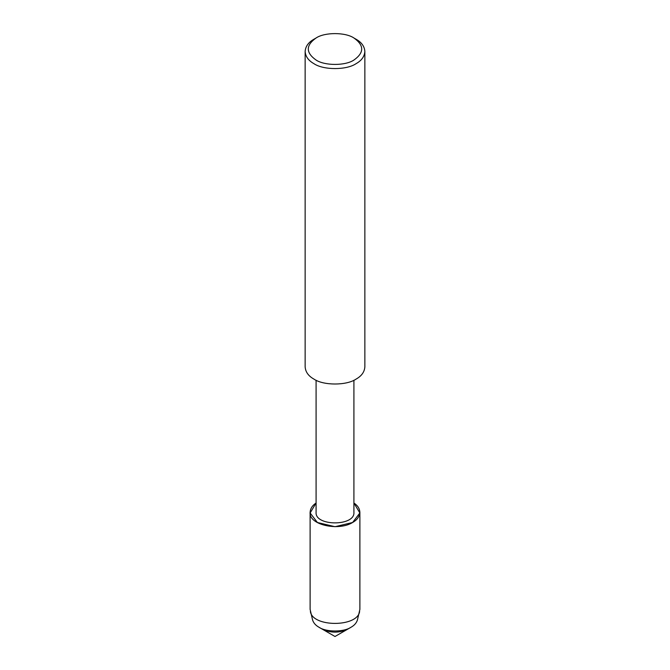 <?xml version="1.0" encoding="UTF-8"?>
<svg xmlns="http://www.w3.org/2000/svg" width="670" height="670" viewBox="0 0 670 670"><rect width="100%" height="100%" fill="white"/><g stroke="black" fill="none" stroke-linecap="round" stroke-linejoin="round"><path stroke-width="1" d="M359.882 512.341L359.882 609.399L357.445 619.909C356.499 622.933 354.363 625.378 351.047 627.237L347.713 629.155C339.238 633.117 330.762 633.117 322.287 629.155L335 636.5L347.713 629.155C339.238 633.117 330.762 633.117 322.287 629.155L318.953 627.237C315.637 625.378 313.501 622.933 312.555 619.909L310.118 609.399L310.118 512.341C310.327 508.614 312.312 505.507 316.089 503.003L310.143 512.986L317.404 522.5L335 526.704L352.596 522.5L359.857 512.986L353.911 503.003C357.688 505.507 359.673 508.614 359.882 512.341C359.572 516.553 357.144 519.937 352.596 522.5C338.543 531.318 308.703 524.97 310.118 512.341M353.911 380.225L353.911 512.316C355.201 526.402 314.8 526.402 316.089 512.316L316.089 380.225M354.003 38.048L356.113 39.262C361.574 42.336 364.488 46.398 364.857 51.448L364.857 366.892C364.488 371.951 361.574 376.012 356.113 379.078C346.608 385.652 323.392 385.652 313.887 379.078C308.426 376.012 305.512 371.951 305.143 366.892L305.143 51.448C305.512 46.398 308.426 42.336 313.887 39.262L315.997 38.048C324.548 32.127 345.452 32.127 354.003 38.048L354.003 38.048C364.254 45.359 364.246 52.67 354.003 59.982C345.452 65.903 324.548 65.903 315.997 59.982C305.755 52.67 305.746 45.359 315.997 38.048M364.857 51.448C364.488 56.506 361.574 60.568 356.113 63.642C346.608 70.216 323.392 70.216 313.887 63.642C308.426 60.568 305.512 56.506 305.143 51.448M359.606 611.517C357.604 627.363 312.396 627.363 310.394 611.517M351.047 627.237C343.827 632.237 326.173 632.237 318.953 627.237"/></g></svg>
